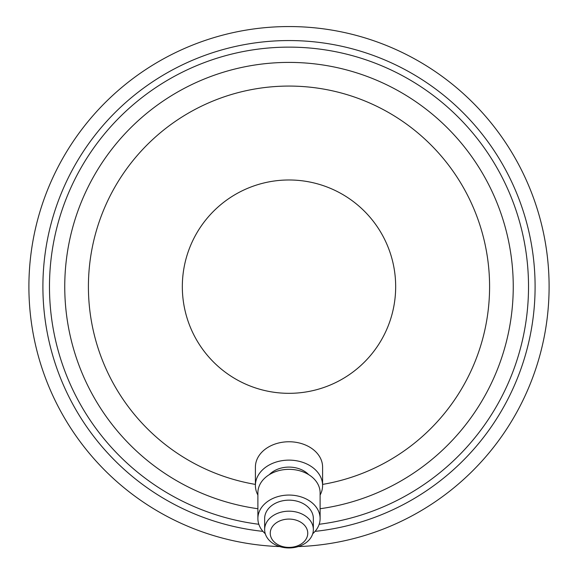 <?xml version="1.0" encoding="UTF-8"?>
<svg xmlns="http://www.w3.org/2000/svg" width="578" height="578" viewBox="0 0 578 578"><rect width="100%" height="100%" fill="white"/><g stroke="black" fill="none" stroke-linecap="round" stroke-linejoin="round"><path stroke-width="0.87" d="M293.147 519.434A18.756 14.154 180 0 0 270.706 530.113A18.756 14.154 180 0 0 284.853 547.048A18.756 14.154 180 0 0 307.294 536.37A18.756 14.154 180 0 0 293.147 519.434M283.617 547.496A24.355 18.38 -0 0 1 264.645 529.564A24.355 18.38 -0 0 1 294.383 511.638A24.355 18.38 -0 0 1 313.355 529.564A24.355 18.38 -0 0 1 283.617 547.496M257.889 495.05A33.596 25.36 -0 0 1 255.404 485.484A33.596 25.36 -0 0 1 296.427 460.753A33.596 25.36 -0 0 1 322.596 485.484A33.596 25.36 -0 0 1 320.111 495.05M255.404 485.484L255.404 467.111A33.596 25.36 -0 0 1 296.427 442.387A33.596 25.36 -0 0 1 322.596 467.111L322.596 485.484M269.334 474.632A24.355 18.38 -0 0 1 294.383 467.551A24.355 18.38 -0 0 1 308.666 474.632M265.28 533.74A31.111 23.481 -0 0 1 257.889 518.545A31.111 23.481 -0 0 1 295.878 495.642A31.111 23.481 -0 0 1 320.111 518.545A31.111 23.481 -0 0 1 312.72 533.74M257.889 518.545L257.889 492.832A31.111 23.481 -0 0 1 295.878 469.928A31.111 23.481 -0 0 1 320.111 492.832L320.111 518.545M264.645 529.564L264.645 518.545A24.355 18.38 -0 0 1 294.383 500.613A24.355 18.38 -0 0 1 313.355 518.545L313.355 529.564M289 393.329A106.67 106.67 0 0 0 395.67 286.652A106.67 106.67 0 0 0 289 179.982A106.67 106.67 0 0 0 182.33 286.652A106.67 106.67 0 0 0 289 393.329M279.824 546.593A260.1 260.1 0 0 1 28.9 286.652A260.1 260.1 0 0 1 289 26.552A260.1 260.1 0 0 1 549.1 286.652A260.1 260.1 0 0 1 298.176 546.593M255.404 484.407A200.588 200.588 0 0 1 88.412 286.652A200.588 200.588 0 0 1 289 86.071A200.588 200.588 0 0 1 489.588 286.652A200.588 200.588 0 0 1 322.596 484.407M257.889 508.734A224.25 224.25 0 0 1 64.75 286.652A224.25 224.25 0 0 1 289 62.402A224.25 224.25 0 0 1 513.25 286.652A224.25 224.25 0 0 1 320.111 508.734M258.828 524.275A239.523 239.523 0 0 1 49.477 286.652A239.523 239.523 0 0 1 289 47.129A239.523 239.523 0 0 1 528.523 286.652A239.523 239.523 0 0 1 319.172 524.275M262.939 531.37A246.098 246.098 0 0 1 42.902 286.652A246.098 246.098 0 0 1 289 40.554A246.098 246.098 0 0 1 535.098 286.652A246.098 246.098 0 0 1 315.061 531.37M28.9 286.652A260.1 260.1 0 0 1 289 26.552A260.1 260.1 0 0 1 549.1 286.652"/></g></svg>
